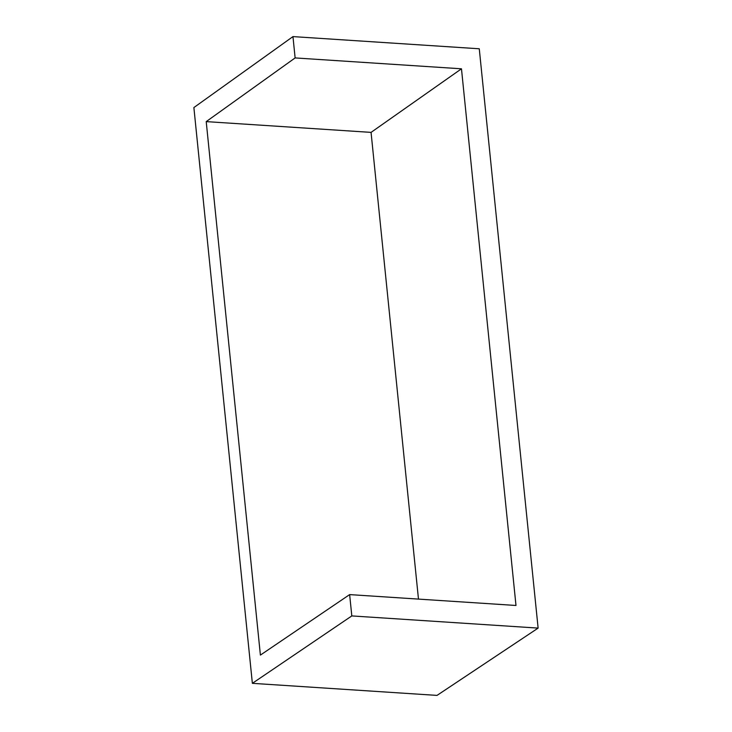 <?xml version="1.0" encoding="UTF-8"?>
<svg xmlns="http://www.w3.org/2000/svg" width="732" height="732" viewBox="0 0 732 732"><rect width="100%" height="100%" fill="white"/><g stroke="black" fill="none" stroke-linecap="round" stroke-linejoin="round"><path stroke-width="1.1" d="M538.121 628.102L351.808 615.923L349.64 594.604L515.987 605.474L461.471 68.799L295.124 57.929L292.965 36.6L479.268 48.779L538.121 628.102L437.013 695.4L252.366 683.331L193.879 107.558L292.965 36.6M295.124 57.929L206.214 121.613L371.06 132.382L418.475 599.096M351.808 615.923L252.366 683.331M349.64 594.604L260.4 655.094L206.214 121.613M461.471 68.799L371.06 132.382"/></g></svg>

